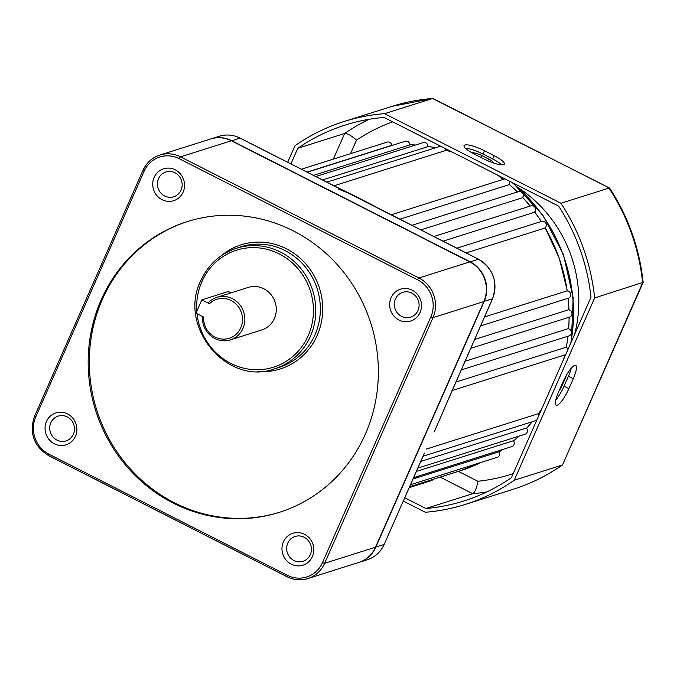 <?xml version="1.0" encoding="UTF-8"?>
<svg xmlns="http://www.w3.org/2000/svg" width="677" height="677" viewBox="0 0 677 677"><rect width="100%" height="100%" fill="white"/><g stroke="black" fill="none" stroke-linecap="round" stroke-linejoin="round"><path stroke-width="1.02" d="M426.239 449.113L537.826 413.85A3.715 3.52 72.5 0 1 538.917 415.314M413.029 478.994L499.076 451.804A3.715 3.52 72.5 0 1 497.256 457.305L410.507 484.715M420.781 461.418L526.359 428.059A3.715 3.52 72.5 0 1 525.047 434.219L417.836 468.095M416.372 471.42L513.386 440.761A3.715 3.52 72.5 0 1 511.804 446.608L413.63 477.632M433.077 479.35A3.715 3.52 72.5 0 1 431.325 480.636L409.221 487.626M307.045 172.11L391.814 145.318A3.715 3.52 72.5 0 0 387.185 142.102L301.358 169.225M313.468 175.377L409.847 144.912A3.715 3.52 72.5 0 0 405.184 141.281L307.265 172.22M322.48 179.955L427.872 146.647A3.715 3.52 72.5 0 0 423.235 142.593L315.778 176.553M334.032 185.777L445.652 150.497A3.715 3.52 72.5 0 0 445.618 148.712M338.136 189.027L350.424 193.842M351.634 194.401L369.642 203.625M210.86 138.92A29.754 28.163 72.5 0 1 211.021 138.87A29.754 28.163 72.5 0 1 231.703 140.681L470.117 261.804A29.754 28.163 72.5 0 1 484.182 301.451L375.828 547.118A29.754 28.163 72.5 0 1 359.022 562.392A29.754 28.163 72.5 0 1 358.861 562.443M389.893 214.254A1.862 0.44 116.9 0 0 389.825 214.169A1.862 0.44 116.9 0 0 389.715 214.16L328.59 183.112A1.862 0.44 -63.1 0 1 328.7 183.112L337.992 187.757M442.986 411.912L434.829 430.411M443.545 410.448L492.424 298.853L483.937 301.367M399.777 219.221L508.859 184.753A3.715 3.52 72.5 0 0 509.349 181.089M420.781 229.892L522.28 197.819A3.715 3.52 72.5 0 0 518.641 191.591L411.828 225.348M443.003 241.181L534.255 212.341A3.715 3.52 72.5 0 0 530.912 205.842L433.83 236.518M466.148 252.936L544.621 228.141A3.715 3.52 72.5 0 0 541.608 221.404L456.823 248.197M484.504 316.938L566.624 290.992A3.715 3.52 72.5 0 1 568.248 298.218L480.543 325.933M474.56 339.482L568.375 309.838A3.715 3.52 72.5 0 1 569.602 317.081L470.65 348.35M464.938 361.298L568.088 328.7A3.715 3.52 72.5 0 1 568.917 335.919L461.105 369.989M455.765 382.099L565.76 347.343A3.715 3.52 72.5 0 1 568.105 349.146M436.445 426.857L434.016 432.061M350.068 193.681L359.724 198.454M231.06 292.853L228.547 291.575A7.439 1.752 116.9 0 0 228.098 291.567L201.822 299.869L195.958 313.155L203.616 317.039A20.454 19.362 -107.5 0 0 227.32 338.779A20.454 19.362 -107.5 0 0 240.166 309.66A20.454 19.362 -107.5 0 0 209.472 303.761L208.33 302.712A22.316 21.122 72.5 0 1 216.902 297.33A22.316 21.122 72.5 0 1 239.404 304.269A22.316 21.122 72.5 0 1 242.958 328.43A22.316 21.122 72.5 0 1 230.349 339.879A22.316 21.122 72.5 0 1 202.44 316.438M230.349 339.879L261.779 329.953A22.316 21.122 -107.5 0 0 274.38 318.495A22.316 21.122 -107.5 0 0 270.825 294.343A22.316 21.122 -107.5 0 0 248.332 287.395L216.902 297.33M183.137 192.099A16.739 15.842 72.5 0 1 162.048 199.673A16.739 15.842 72.5 0 1 154.136 177.374A16.739 15.842 72.5 0 1 175.225 169.8A16.739 15.842 72.5 0 1 183.137 192.099M158.503 178.643A13.015 12.321 -107.5 0 0 160.576 192.742A13.015 12.321 -107.5 0 0 173.701 196.787A13.015 12.321 -107.5 0 0 181.055 190.102A13.015 12.321 -107.5 0 0 178.982 176.012A13.015 12.321 -107.5 0 0 165.857 171.966A13.015 12.321 -107.5 0 0 158.503 178.643M420.07 312.469A16.739 15.842 72.5 0 1 398.981 320.043A16.739 15.842 72.5 0 1 391.078 297.736A16.739 15.842 72.5 0 1 412.158 290.162A16.739 15.842 72.5 0 1 420.07 312.469M395.436 299.014A13.015 12.321 -107.5 0 0 397.509 313.104A13.015 12.321 -107.5 0 0 410.634 317.158A13.015 12.321 -107.5 0 0 417.988 310.472A13.015 12.321 -107.5 0 0 415.915 296.382A13.015 12.321 -107.5 0 0 402.79 292.329A13.015 12.321 -107.5 0 0 395.436 299.014M312.393 556.604A16.739 15.842 72.5 0 1 291.305 564.178A16.739 15.842 72.5 0 1 283.401 541.871A16.739 15.842 72.5 0 1 304.489 534.297A16.739 15.842 72.5 0 1 312.393 556.604M287.767 543.149A13.015 12.321 -107.5 0 0 289.832 557.239A13.015 12.321 -107.5 0 0 302.966 561.284A13.015 12.321 -107.5 0 0 310.32 554.607A13.015 12.321 -107.5 0 0 308.247 540.517A13.015 12.321 -107.5 0 0 295.121 536.463A13.015 12.321 -107.5 0 0 287.767 543.149M75.46 436.233A16.739 15.842 72.5 0 1 54.372 443.807A16.739 15.842 72.5 0 1 46.468 421.509A16.739 15.842 72.5 0 1 67.548 413.935A16.739 15.842 72.5 0 1 75.46 436.233M50.826 422.778A13.015 12.321 -107.5 0 0 52.899 436.868A13.015 12.321 -107.5 0 0 66.024 440.922A13.015 12.321 -107.5 0 0 73.378 434.236A13.015 12.321 -107.5 0 0 71.305 420.146A13.015 12.321 -107.5 0 0 58.18 416.101A13.015 12.321 -107.5 0 0 50.826 422.778M101.169 299.877A152.477 144.345 -107.5 0 0 125.457 464.947A152.477 144.345 -107.5 0 0 279.212 512.379A152.477 144.345 -107.5 0 0 365.368 434.092A152.477 144.345 -107.5 0 0 341.081 269.023A152.477 144.345 -107.5 0 0 187.326 221.599A152.477 144.345 -107.5 0 0 101.169 299.877M187.893 221.421A152.477 144.345 -107.5 0 0 102.312 299.522A152.477 144.345 -107.5 0 0 126.396 464.346A152.477 144.345 -107.5 0 0 279.787 512.193M287.319 575.281A27.892 26.403 -107.5 0 0 322.464 562.655L430.817 316.988A27.892 26.403 -107.5 0 0 417.633 279.821L179.21 158.697A27.892 26.403 -107.5 0 0 144.066 171.315L35.72 416.981A27.892 26.403 -107.5 0 0 48.905 454.157L287.319 575.281A1.862 0.44 116.9 0 0 287.048 576.753C293.835 580.096 300.757 580.697 307.84 578.564L358.692 562.494A29.754 28.163 -107.5 0 0 375.498 547.219L483.852 301.561A29.754 28.163 -107.5 0 0 469.787 261.906L231.373 140.782A29.754 28.163 -107.5 0 0 210.691 138.971L159.84 155.041A29.754 28.163 72.5 0 1 180.514 156.852L418.936 277.976A29.754 28.163 72.5 0 1 433.001 317.631L324.647 563.289A29.754 28.163 72.5 0 1 307.84 578.564A29.754 28.163 72.5 0 1 287.158 576.753A1.862 0.44 116.9 0 1 287.048 576.753L48.634 455.629A1.862 0.44 116.9 0 0 48.744 455.638L286.98 576.669M201.822 299.869L209.472 303.761M574.714 365.394A16.739 3.952 116.9 0 0 562.985 381.963L558.593 391.924A16.739 3.952 116.9 0 0 556.155 405.218A16.739 3.952 116.9 0 0 568.875 388.666L573.267 378.714A16.739 3.952 116.9 0 0 575.704 365.411A16.739 3.952 116.9 0 0 574.714 365.394M493.643 163.022A8.369 1.836 23.8 0 0 488.523 158.977L482.083 155.702A8.369 1.836 23.8 0 0 472.258 152.833A8.369 1.836 23.8 0 0 472.123 152.892M464.862 145.013A16.739 3.673 23.8 0 0 464.05 145.623A16.739 3.673 23.8 0 0 474.222 154.009L483.886 158.917A16.739 3.673 23.8 0 0 504.34 164.046A16.739 3.673 23.8 0 0 494.176 155.668L484.504 150.751A16.739 3.673 23.8 0 0 464.862 145.013M574.604 334.413A130.162 123.214 -107.5 0 0 519.132 188.291M404.761 497.747L425.909 508.495A197.1 186.59 -107.5 0 0 463.999 500.929A197.1 186.59 -107.5 0 0 511.406 477.691L591.004 297.228A197.1 186.59 -107.5 0 0 558.601 206.113L384.003 117.417A197.1 186.59 -107.5 0 0 345.219 125.042A197.1 186.59 -107.5 0 0 297.812 148.28L344.661 133.471C347.343 133.31 351.304 135.518 356.525 140.088L350.534 153.687M297.812 148.28L290.915 163.919M425.909 508.495L472.758 493.685L440.152 477.116M403.297 501.065L425.325 512.261A200.824 190.11 -107.5 0 0 465.124 504.475A200.824 190.11 -107.5 0 0 514.232 480.238L594.626 297.948L643.15 282.326C639.511 248.239 628.349 216.843 609.664 188.164L432.586 98.478A200.824 190.11 -107.5 0 0 392.093 106.331L432.831 98.436L384.587 113.651A200.824 190.11 -107.5 0 0 344.094 121.496A200.824 190.11 -107.5 0 0 294.994 145.733L287.691 162.277M594.626 297.948A200.824 190.11 -107.5 0 0 560.945 203.244L608.945 188.079A200.824 190.11 -107.5 0 1 642.625 282.783L562.519 464.93L643.133 282.453M560.945 203.244L384.587 113.651M514.232 480.238L562.223 465.065A200.824 190.11 -107.5 0 1 513.124 489.302L465.124 504.475M465.319 148.17A16.739 3.673 -156.2 0 1 483.039 154.077L492.712 158.985A16.739 3.673 -156.2 0 1 501.606 164.824M609.537 188.054L432.831 98.436M458.371 471.361L477.86 481.262C476.693 488.117 474.992 492.264 472.758 493.685A197.1 186.59 72.5 0 0 486.915 491.883M555.8 399.921A16.739 3.952 116.9 0 0 564.043 386.212L568.435 376.251A16.739 3.952 116.9 0 0 571.227 368.254M566.404 375.236A8.369 1.972 -63.1 0 1 565.134 378.731L562.206 385.365A8.369 1.972 -63.1 0 1 558.931 391.154M452.473 152.198A167.354 158.426 -107.5 0 0 445.711 150.176L452.287 152.105M435.616 147.764A167.354 158.426 -107.5 0 0 427.889 146.384M415.585 145.013A167.354 158.426 -107.5 0 0 409.839 144.717L415.619 144.996M393.168 145.081A167.354 158.426 -107.5 0 0 391.797 145.191L393.185 145.073M451.686 151.8A161.769 153.146 -107.5 0 0 449.833 151.335M384.155 544.333L384.164 544.443C380.652 552.068 375.016 557.179 367.264 559.786A29.754 28.163 -107.5 0 0 384.071 544.511L375.591 547.024M328.59 183.112L239.946 138.074L231.576 140.892M328.7 183.112L240.056 138.074A1.862 0.44 -63.1 0 0 239.946 138.074A29.754 28.163 -107.5 0 0 219.263 136.263L211.021 138.87M492.501 298.667L492.424 298.853A29.754 28.163 -107.5 0 0 478.36 259.198L469.999 262.007M380.982 209.608A1.862 0.592 118.1 0 0 380.889 209.498L478.47 259.198A1.862 0.44 116.9 0 0 478.36 259.198L389.715 214.16M424.445 453.108L384.164 544.443L424.361 453.175M460.258 470.76A167.354 158.426 -107.5 0 0 481.127 462.399L460.258 470.76L409.602 486.771M502.74 449.469L499.169 451.957A167.354 158.426 -107.5 0 0 502.715 449.477M513.53 440.955A167.354 158.426 -107.5 0 0 518.785 436.191M532.266 421.729L526.579 428.296A167.354 158.426 -107.5 0 0 532.215 421.746M538.088 414.096A167.354 158.426 -107.5 0 0 541.888 408.586M563.729 359.072A167.354 158.426 -107.5 0 0 564.728 354.951M566.268 347.504A167.354 158.426 -107.5 0 0 567.944 336.232M568.638 328.81A167.354 158.426 -107.5 0 0 569.078 317.251M568.959 309.888A167.354 158.426 -107.5 0 0 568.13 298.252M567.216 290.975A167.354 158.426 -107.5 0 0 545.095 227.777M541.261 221.514A167.354 158.426 -107.5 0 0 534.669 211.943M530.142 206.087A167.354 158.426 -107.5 0 0 522.636 197.396M517.406 191.98A167.354 158.426 -107.5 0 0 509.138 184.322M503.18 179.388A167.354 158.426 -107.5 0 0 497.375 175.005M538.35 414.375A161.769 153.146 -107.5 0 0 540.584 411.548M570.804 343.027A161.769 153.146 -107.5 0 0 511.812 182.341M337.874 187.698L354.875 196M219.263 136.263C226.338 134.139 233.269 134.74 240.056 138.074A1.862 0.44 -63.1 0 1 240.115 138.167M364.742 201.018L380.889 209.498A1.862 0.592 118.1 0 0 380.745 209.472M478.47 259.198C493.423 268.71 498.103 281.903 492.517 298.785L448.25 399.447A1.862 0.559 -157.5 0 1 448.149 399.548M221.117 255.83A65.085 61.607 72.5 0 1 298.312 256.617A65.085 61.607 72.5 0 1 317.149 335.513A65.085 61.607 72.5 0 1 257.649 371.428M279.246 367.332A63.223 59.847 -107.5 0 0 314.966 334.878A63.223 59.847 -107.5 0 0 304.895 266.433A63.223 59.847 -107.5 0 0 241.147 246.767L236.569 248.214A63.223 59.847 72.5 0 1 300.326 267.88A63.223 59.847 72.5 0 1 310.396 336.317A63.223 59.847 72.5 0 1 274.676 368.779L279.246 367.332M200.849 280.667A63.223 59.847 72.5 0 1 236.569 248.214C220.152 253.723 208.211 264.572 200.764 280.735C177.442 326.856 227.506 386.592 274.676 368.779M197.032 313.696A61.362 58.087 -107.5 0 0 245.963 368.669A61.362 58.087 -107.5 0 0 308.213 335.682A61.362 58.087 -107.5 0 0 279.212 253.9A61.362 58.087 -107.5 0 0 201.89 281.666A61.362 58.087 -107.5 0 0 196.812 311.217M143.033 170.316A29.754 28.163 72.5 0 1 159.84 155.041C152.088 157.648 146.452 162.768 142.94 170.384L143.033 170.316M231.373 140.782L180.514 156.852A1.862 0.44 116.9 0 0 179.21 158.697M469.787 261.906L418.936 277.976A1.862 0.44 116.9 0 0 417.633 279.821M483.852 301.561L433.001 317.631L430.817 316.988M375.498 547.219L324.647 563.289L322.464 562.655M144.066 171.315L142.94 170.384L34.679 415.983M35.72 416.981L34.586 416.05C29.001 432.933 33.681 446.126 48.634 455.629A1.862 0.44 116.9 0 1 48.905 454.157M228.098 291.567L230.806 292.938M333.355 159.112L344.661 133.471A197.1 186.59 72.5 0 1 369.16 119.279M392.745 121.852A185.947 176.028 -107.5 0 0 356.525 140.088M477.86 481.262A185.947 176.028 -107.5 0 0 513.183 473.663M492.712 158.985L494.176 155.668M483.039 154.077L484.504 150.751M487.753 160.737L488.523 158.977M481.254 157.58L482.083 155.702M564.043 386.212L568.875 388.666M568.435 376.251L573.267 378.714M561.614 385.069L562.206 385.365M564.635 378.477L565.134 378.731M427.889 146.367L435.666 147.747M423.066 456.239L536.709 420.324M448.14 150.836L451.254 151.58M367.264 559.786L359.022 562.392M512.954 182.925L542.836 215.193L563.416 254.45L573.157 297.745L571.329 341.826M540.373 412.022L538.427 414.468M448.25 399.447L441.26 415.949M452.033 390.57L565.676 354.655M391.094 214.812L504.915 178.846M326.805 182.147L440.625 146.181M497.739 175.191L503.256 179.371M509.172 184.254L517.49 191.955M522.678 197.329L530.226 206.062M534.728 211.876L541.355 221.489M545.163 227.717L559.27 258.275L567.318 290.983M568.223 298.227L569.052 309.905M569.171 317.217L568.722 328.836M568.037 336.198L566.336 347.538M564.813 354.926L563.899 358.675M541.795 408.798L538.113 414.121M518.827 436.183L513.538 440.964M344.094 121.496L392.093 106.331M562.519 464.93C547.253 475.576 530.785 483.7 513.124 489.302"/></g></svg>

